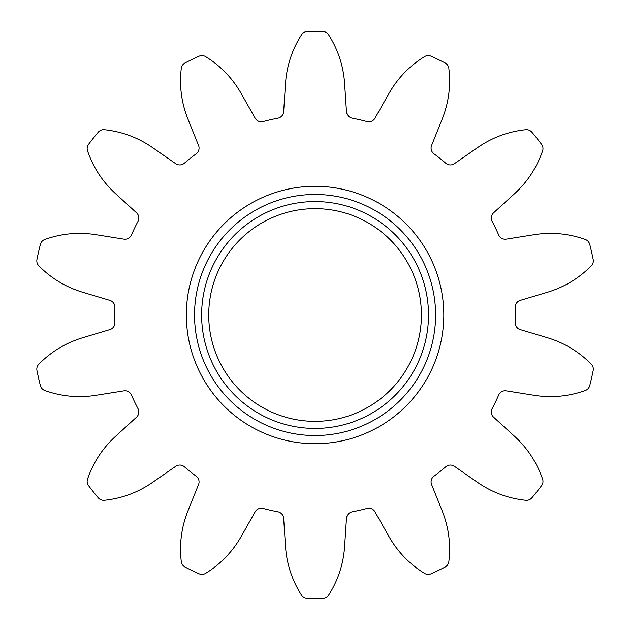 <?xml version="1.0" encoding="UTF-8"?>
<svg xmlns="http://www.w3.org/2000/svg" width="630" height="630" viewBox="0 0 630 630"><rect width="100%" height="100%" fill="white"/><g stroke="black" fill="none" stroke-linecap="round" stroke-linejoin="round"><path stroke-width="0.94" d="M443.788 315A128.717 128.717 0 0 1 315.071 443.717A128.717 128.717 0 0 1 186.346 315A128.717 128.717 0 0 1 315.071 186.283A128.717 128.717 0 0 1 443.788 315M194.536 315A120.535 120.535 0 0 0 315.071 435.535A120.535 120.535 0 0 0 435.598 315A120.535 120.535 0 0 0 315.071 194.465A120.535 120.535 0 0 0 194.536 315M201.624 315A113.439 113.439 0 0 0 315.071 428.439A113.439 113.439 0 0 0 428.51 315A113.439 113.439 0 0 0 315.071 201.561A113.439 113.439 0 0 0 201.624 315M515.214 307.172A7.087 7.087 0 0 1 520.27 300.384L547.155 292.344C564.102 287.272 578.812 278.436 591.279 265.836A7.087 7.087 0 0 0 593.184 259.473A283.602 283.602 0 0 0 589.735 244.361A7.087 7.087 0 0 0 585.254 239.447C568.559 233.509 551.471 231.927 534.004 234.714L506.292 239.132A7.087 7.087 0 0 1 498.676 234.959A200.293 200.293 0 0 0 492.124 221.35A7.087 7.087 0 0 1 493.613 212.798L514.34 193.89C527.412 181.968 536.831 167.627 542.595 150.861A7.087 7.087 0 0 0 541.548 144.302A283.602 283.602 0 0 0 531.885 132.182A7.087 7.087 0 0 0 525.719 129.701C508.095 131.591 492.014 137.584 477.485 147.672L454.435 163.674A7.087 7.087 0 0 1 445.764 163.225A200.293 200.293 0 0 0 433.96 153.807A7.087 7.087 0 0 1 431.589 145.451L442.063 119.424C448.662 103.005 450.923 86.003 448.844 68.402A7.087 7.087 0 0 0 445.056 62.937A283.602 283.602 0 0 0 431.093 56.212A7.087 7.087 0 0 0 424.462 56.653C409.405 66 397.514 78.38 388.797 93.775L374.976 118.188A7.087 7.087 0 0 1 366.967 121.543A200.293 200.293 0 0 0 352.241 118.18A7.087 7.087 0 0 1 346.484 111.691L344.626 83.688C343.452 66.04 338.113 49.731 328.6 34.776A7.087 7.087 0 0 0 322.82 31.5A283.602 283.602 0 0 0 307.322 31.5A7.087 7.087 0 0 0 301.534 34.776C292.029 49.731 286.682 66.04 285.508 83.688L283.65 111.691A7.087 7.087 0 0 1 277.893 118.18A200.293 200.293 0 0 0 263.167 121.543A7.087 7.087 0 0 1 255.158 118.188L241.337 93.775C232.62 78.38 220.736 66 205.679 56.653A7.087 7.087 0 0 0 199.041 56.212A283.602 283.602 0 0 0 185.078 62.937A7.087 7.087 0 0 0 181.29 68.402C179.211 86.003 181.471 103.005 188.079 119.424L198.552 145.451A7.087 7.087 0 0 1 196.182 153.807A200.293 200.293 0 0 0 184.369 163.225A7.087 7.087 0 0 1 175.699 163.674L152.657 147.672C138.12 137.584 122.039 131.591 104.422 129.701A7.087 7.087 0 0 0 98.249 132.182A283.602 283.602 0 0 0 88.586 144.302A7.087 7.087 0 0 0 87.538 150.861C93.303 167.627 102.721 181.968 115.794 193.89L136.529 212.798A7.087 7.087 0 0 1 138.009 221.35A200.293 200.293 0 0 0 131.457 234.959A7.087 7.087 0 0 1 123.842 239.132L96.138 234.714C78.663 231.927 61.583 233.509 44.88 239.447A7.087 7.087 0 0 0 40.399 244.361A283.602 283.602 0 0 0 36.95 259.473A7.087 7.087 0 0 0 38.855 265.836C51.321 278.436 66.032 287.272 82.979 292.344L109.864 300.384A7.087 7.087 0 0 1 114.912 307.448A200.293 200.293 0 0 0 114.912 322.552A7.087 7.087 0 0 1 109.864 329.616L82.979 337.656C66.032 342.728 51.321 351.564 38.855 364.164A7.087 7.087 0 0 0 36.95 370.527A283.602 283.602 0 0 0 40.399 385.639A7.087 7.087 0 0 0 44.88 390.553C61.583 396.49 78.663 398.073 96.138 395.286L123.842 390.868A7.087 7.087 0 0 1 131.457 395.041A200.293 200.293 0 0 0 138.009 408.649A7.087 7.087 0 0 1 136.529 417.202L115.794 436.11C102.721 448.032 93.303 462.373 87.538 479.139A7.087 7.087 0 0 0 88.586 485.698A283.602 283.602 0 0 0 98.249 497.818A7.087 7.087 0 0 0 104.422 500.299C122.039 498.409 138.12 492.416 152.657 482.328L175.699 466.326A7.087 7.087 0 0 1 184.369 466.775A200.293 200.293 0 0 0 196.182 476.193A7.087 7.087 0 0 1 198.552 484.549L188.079 510.576C181.471 526.995 179.211 543.997 181.29 561.598A7.087 7.087 0 0 0 185.078 567.063A283.602 283.602 0 0 0 199.041 573.788A7.087 7.087 0 0 0 205.679 573.347C220.736 564 232.62 551.62 241.337 536.224L255.158 511.812A7.087 7.087 0 0 1 263.167 508.457A200.293 200.293 0 0 0 277.893 511.82A7.087 7.087 0 0 1 283.65 518.309L285.508 546.312C286.682 563.96 292.029 580.269 301.534 595.224A7.087 7.087 0 0 0 307.322 598.5A283.602 283.602 0 0 0 322.82 598.5A7.087 7.087 0 0 0 328.6 595.224C338.113 580.269 343.452 563.96 344.626 546.312L346.484 518.309A7.087 7.087 0 0 1 352.241 511.82A200.293 200.293 0 0 0 366.967 508.457A7.087 7.087 0 0 1 374.976 511.812L388.797 536.224C397.514 551.62 409.405 564 424.462 573.347A7.087 7.087 0 0 0 431.093 573.788A283.602 283.602 0 0 0 445.056 567.063A7.087 7.087 0 0 0 448.844 561.598C450.923 543.997 448.662 526.995 442.063 510.576L431.589 484.549A7.087 7.087 0 0 1 433.96 476.193A200.293 200.293 0 0 0 445.764 466.775A7.087 7.087 0 0 1 454.435 466.326L477.485 482.328C492.014 492.416 508.095 498.409 525.719 500.299A7.087 7.087 0 0 0 531.885 497.818A283.602 283.602 0 0 0 541.548 485.698A7.087 7.087 0 0 0 542.595 479.139C536.831 462.373 527.412 448.032 514.34 436.11L493.613 417.202A7.087 7.087 0 0 1 492.124 408.649A200.293 200.293 0 0 0 498.676 395.041A7.087 7.087 0 0 1 506.292 390.868L534.004 395.286C551.471 398.073 568.559 396.49 585.254 390.553A7.087 7.087 0 0 0 589.735 385.639A283.602 283.602 0 0 0 593.184 370.527A7.087 7.087 0 0 0 591.279 364.164C578.812 351.564 564.102 342.728 547.155 337.656L520.27 329.616A7.087 7.087 0 0 1 515.222 322.552A200.293 200.293 0 0 0 515.222 307.448A7.087 7.087 0 0 1 515.214 307.172M421.423 315A106.352 106.352 0 0 1 315.071 421.352A106.352 106.352 0 0 1 208.719 315A106.352 106.352 0 0 1 315.071 208.648A106.352 106.352 0 0 1 421.423 315"/></g></svg>
